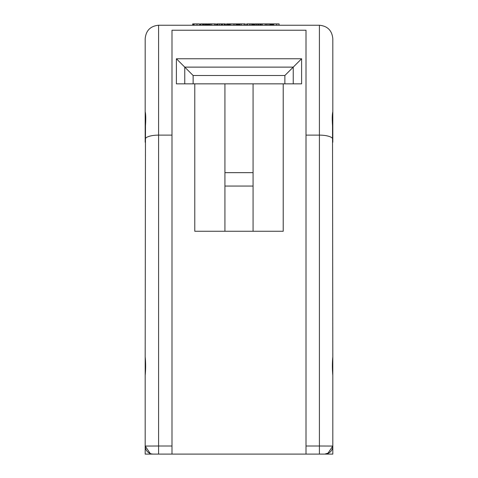 <?xml version="1.0" encoding="UTF-8"?>
<svg xmlns="http://www.w3.org/2000/svg" width="478" height="478" viewBox="0 0 478 478"><rect width="100%" height="100%" fill="white"/><g stroke="black" fill="none" stroke-linecap="round" stroke-linejoin="round"><path stroke-width="0.72" d="M171.99 454.1L306.01 454.1L306.01 30.239L171.99 30.239L171.99 454.1L145.187 454.1L145.187 375.409C145.772 368.825 145.772 362.659 145.187 356.899L145.187 440.71M332.813 353.589L332.813 440.71M193.59 23.9L193.608 25.238L193.608 23.9L193.19 23.9L193.19 25.238L158.588 25.238L158.588 446.004L171.99 446.004M202.415 23.9L202.529 25.238L202.529 23.9L200.36 23.9L200.36 25.238L193.178 25.238M193.59 25.238L193.453 23.9M200.981 23.9L200.981 25.238L200.766 23.9M209.997 25.238L205.104 25.238L205.104 23.9L205.205 25.238M205.606 25.238L202.092 25.238M214.55 25.238L214.55 23.9L215.692 23.9L215.692 25.238L209.83 25.238L209.83 23.9L210.428 23.9L210.428 25.238M209.017 25.238L209.047 23.9L209.047 25.238M223.065 25.238L216.606 25.238L216.606 23.9L216.677 25.238M222.76 23.9L225.455 23.9L225.455 25.238L222.629 25.238L222.629 23.9L222.76 25.238M238.683 25.238L238.683 23.9L238.683 25.238L237.626 25.238L237.626 23.9L238.217 23.9L238.217 25.238M244.18 25.238L244.18 23.9L245.322 23.9L245.322 25.238L239.466 25.238L239.466 23.9L240.058 23.9L240.058 25.238M239.627 25.238L238.624 25.238M253.352 25.238L246.588 25.238L246.588 23.9L247.413 23.9L247.413 25.238M253.465 25.238L253.465 23.9L253.824 23.9L253.824 25.238L253.179 25.238L253.179 23.9L253.238 25.238M255.18 25.238L254.523 25.238L254.523 23.9L254.595 25.238M260.725 25.238L258.616 25.238L258.616 23.9L258.765 25.238M258.974 25.238L254.738 25.238L254.738 23.9L255.808 23.9L255.808 25.238M270.59 23.9L268.857 23.9L268.857 25.238L261.317 25.238L261.317 23.9L260.14 23.9L260.14 25.238L260.749 25.238L260.749 23.9M306.01 446.004L319.412 446.004L319.412 25.238L272.771 25.238M273.183 23.9L273.183 25.238L273.201 23.9L272.783 23.9L272.783 25.238L270.476 25.238L270.476 23.9L270.53 25.238M306.01 25.238L171.99 25.238M273.183 25.238L273.046 23.9M270.59 25.238L269.98 25.238L269.98 23.9M229.189 23.9L229.237 25.238L228.669 25.238L228.669 23.9L229.189 23.9L229.189 25.238M230.856 23.9L237.285 23.9L237.285 25.238L229.816 25.238L229.816 23.9L230.856 23.9L230.856 25.238M230.3 25.238L229.129 25.238M226.596 23.9L226.482 25.238L228.209 25.238L228.126 23.9L226.596 23.9L226.596 25.238M194.773 83.841L194.773 231.262L283.227 231.262L283.227 83.841M253.071 231.262L253.071 83.841M224.929 83.841L224.929 231.262M322.764 454.1L332.813 454.1L332.813 446.058L327.747 453.532M319.412 25.238C327.561 26.045 332.031 30.538 332.813 38.712L332.813 142.235M145.187 356.899L145.479 125.756C145.915 118.903 145.82 114.236 145.187 111.75L145.187 38.712C145.951 30.556 150.421 26.063 158.588 25.238M332.813 111.75C332.18 114.236 332.079 118.903 332.521 125.756L332.813 356.899C332.228 362.629 332.228 368.801 332.813 375.409L332.813 446.058L319.412 446.004L319.412 454.1L306.01 454.1M145.187 111.75L145.187 142.235M329.133 452.815L324.771 454.1L319.412 454.1M158.588 454.1L153.229 454.1L158.588 454.1L158.588 446.004L145.187 446.058L150.253 453.532M324.771 454.1A8.042 8.042 0 0 0 332.813 446.058A8.042 8.042 0 0 1 324.771 454.1M151.735 453.963L153.229 454.1A8.042 8.042 0 0 1 145.187 446.058A8.042 8.042 0 0 0 153.229 454.1M253.071 172.66L224.929 172.66M284.87 75.5L193.13 75.5L193.13 83.841L284.87 83.841L284.87 75.5L301.612 58.758L301.612 83.841L284.87 83.841M193.13 83.841L176.388 83.841L176.388 58.758L301.612 58.758M193.13 75.5L176.388 58.758M272.783 23.9L272.317 23.9L272.317 25.238M279.092 25.238L279.092 23.9L273.655 23.9L273.655 25.238M273.655 23.9L272.771 23.9M276.595 23.9L276.595 25.238M268.857 23.9L267.16 23.9L267.16 25.238M267.16 23.9L266.688 23.9L266.688 25.238M271.97 25.238L271.97 23.9L270.56 23.9L270.56 25.238M270.596 23.9L270.596 25.238M271.247 23.9L271.247 25.238M271.612 23.9L271.612 25.238M260.725 23.9L259.793 23.9L259.793 25.238M266.688 23.9L261.317 23.9M259.859 23.9L259.859 25.238M260.026 23.9L260.026 25.238M260.205 23.9L260.205 25.238M260.385 23.9L260.385 25.238M262.32 23.9L262.32 25.238M265.194 23.9L265.194 25.238M265.338 23.9L265.338 25.238M255.18 23.9L254.595 23.9M258.974 23.9L255.808 23.9M256.728 23.9L256.728 25.238L256.722 23.9M256.847 23.9L256.847 25.238M257.887 23.9L257.887 25.238M259.793 23.9L258.765 23.9M253.352 23.9L249.474 23.9L249.474 25.238M249.474 23.9L247.413 23.9M250.902 23.9L250.902 25.238M252.802 23.9L252.802 25.238M252.916 23.9L252.916 25.238M253.465 23.9L253.376 25.238M238.683 23.9L238.217 23.9M239.627 23.9L238.624 23.9M244.18 23.9L241.33 23.9L241.33 25.238M241.33 23.9L240.058 23.9M230.3 23.9L229.129 23.9M229.554 23.9L229.554 25.238M233.288 23.9L233.288 25.238M234.698 23.9L234.698 25.238M236.078 23.9L236.078 25.238M236.903 23.9L236.903 25.238M228.209 23.9L228.209 25.238L228.209 23.9M226.488 23.9L226.482 25.238M223.065 23.9L216.677 23.9M216.952 23.9L216.952 25.238M217.143 23.9L217.143 25.238M217.729 23.9L217.729 25.238M217.89 23.9L217.89 25.238M219.318 23.9L219.318 25.238M219.45 23.9L219.45 25.238M221.075 23.9L221.075 25.238M221.553 23.9L221.553 25.238M222.467 23.9L222.467 25.238M224.349 23.9L224.349 25.238M224.983 23.9L224.983 25.238M225.144 23.9L225.144 25.238M225.383 23.9L225.383 25.238M209.997 23.9L208.587 23.9L208.587 25.238M208.587 23.9L207.996 23.9L207.996 25.238M214.55 23.9L211.694 23.9L211.694 25.238M211.694 23.9L210.428 23.9M200.891 23.9L200.891 25.238M205.606 23.9L202.774 23.9L202.774 25.238M202.774 23.9L202.092 23.9M203.538 23.9L203.538 25.238M204.255 23.9L204.255 25.238M207.422 25.238L207.422 23.9L205.205 23.9M206.526 23.9L206.526 25.238M206.681 23.9L206.681 25.238M206.819 23.9L206.819 25.238M207.052 23.9L207.052 25.238M207.368 23.9L207.368 25.238M200.36 23.9L200.3 25.238M193.19 23.9L192.718 23.9L192.718 25.238M199.493 25.238L199.493 23.9L194.056 23.9L194.056 25.238M194.056 23.9L193.178 23.9M196.996 23.9L196.996 25.238M253.071 186.061L224.929 186.061M332.813 139.301A13.402 4.177 180 0 0 319.412 135.119L306.01 135.119M171.99 135.119L158.588 135.119A13.402 4.177 180 0 0 145.187 139.301M184.759 83.841L184.759 67.129L293.241 67.129L293.241 83.841M270.805 23.9L270.805 25.238M252.043 23.9L252.043 25.238M227.355 23.9L227.355 25.238M224.242 23.9L224.242 25.238M205.893 23.9L205.893 25.238"/></g></svg>
